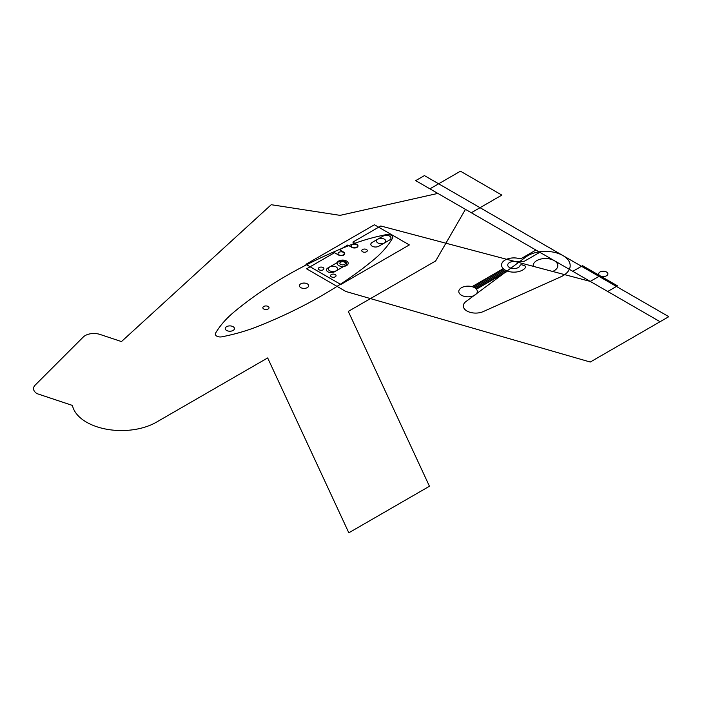 <?xml version="1.0" encoding="UTF-8"?>
<svg xmlns="http://www.w3.org/2000/svg" width="704" height="704" viewBox="0 0 704 704"><rect width="100%" height="100%" fill="white"/><g stroke="black" fill="none" stroke-linecap="round" stroke-linejoin="round"><path stroke-width="1.06" d="M437.844 193.415L340.067 215.362L271.234 204.714L121.466 341.572L100.082 334.453A12.346 7.128 180 0 0 83.222 337.058L35.2 385.079A12.346 7.128 180 0 0 37.162 393.686L72.442 405.442A49.368 28.503 180 0 0 86.548 422.198A49.368 28.503 180 0 0 156.376 422.198L267.67 357.94L348.823 532.805L429.449 486.253L348.295 311.397L435.662 260.955L465.45 209.361M660.07 321.719L668.8 316.686L424.424 175.595L415.694 180.629L660.07 321.719L590.251 362.032L345.875 291.491L306.601 268.814L334.523 252.692L338.624 255.059A3.582 2.068 0 0 0 343.693 255.059A3.582 2.068 0 0 0 343.693 252.138L339.592 249.762L347.794 245.027L351.894 247.394A3.582 2.068 0 0 0 356.954 247.394A3.582 2.068 0 0 0 356.954 244.473L352.854 242.106L380.785 225.984L590.251 281.406L600.028 275.766M461.516 295.266A9.258 5.342 0 0 0 477.004 292.873A9.258 5.342 0 0 0 465.661 286.326A9.258 5.342 0 0 0 461.516 295.266M383.02 236.139L372.196 242.387A4.69 2.71 0 0 0 372.196 246.215A4.69 2.71 0 0 0 378.831 246.215L389.646 239.967A4.69 2.71 0 0 0 389.646 236.139A4.69 2.71 0 0 0 383.02 236.139M345.312 265.566L334.488 271.814A4.69 2.71 0 0 1 327.862 271.814A4.69 2.71 0 0 1 327.862 267.986L338.677 261.738A4.69 2.71 0 0 1 345.312 261.738A4.69 2.71 0 0 1 345.312 265.566M429.906 188.839L460.451 171.195L501.855 195.105L471.31 212.74M552.64 271.454L533.201 266.314A12.346 7.128 0 0 1 550.634 259.169A12.346 7.128 0 0 1 552.64 271.454M466.937 311.001A12.346 7.128 0 0 0 483.234 311.59L560.63 276.91A24.684 14.256 0 0 0 562.945 255.57A24.684 14.256 0 0 0 525.994 256.907L465.916 301.585A12.346 7.128 0 0 0 466.937 311.001M300.766 287.619A4.62 2.666 180 0 1 302.834 283.158A4.62 2.666 180 0 1 308.493 286.422A4.62 2.666 180 0 1 300.766 287.619M226.582 330.449A4.62 2.666 180 0 1 228.65 325.987A4.62 2.666 180 0 1 234.3 329.252A4.62 2.666 180 0 1 226.582 330.449M263.762 308.986A3.089 1.778 180 0 1 265.144 306.002A3.089 1.778 180 0 1 268.919 308.185A3.089 1.778 180 0 1 263.762 308.986M221.83 336.829A4.99 2.878 180 0 1 216.612 336.037A4.99 2.878 180 0 1 215.679 332.974A148.113 85.51 180 0 1 234.027 312.013A456.685 263.666 180 0 1 349.545 245.318A148.113 85.51 180 0 1 385.854 234.722A4.99 2.878 180 0 1 391.063 235.206A4.99 2.878 180 0 1 392.603 238.119A148.113 85.51 180 0 1 374.035 259.459A456.685 263.666 180 0 1 258.518 326.154A148.113 85.51 180 0 1 221.558 336.873M305.914 264.326L374.449 224.761L409.358 244.922L340.824 284.486L305.914 264.326M336.204 267.001A4.62 2.666 0 0 0 328.478 268.198A4.62 2.666 0 0 0 334.136 271.454A4.62 2.666 0 0 0 336.204 267.001M384.375 239.184A4.62 2.666 0 0 0 376.658 240.381A4.62 2.666 0 0 0 382.307 243.646A4.62 2.666 0 0 0 384.375 239.184M323.092 267.555A2.763 1.593 0 0 0 318.463 268.268A2.763 1.593 0 0 0 321.851 270.222A2.763 1.593 0 0 0 323.092 267.555M335.245 274.569A2.763 1.593 0 0 0 330.616 275.282A2.763 1.593 0 0 0 334.004 277.235A2.763 1.593 0 0 0 335.245 274.569M366.485 249.515A2.763 1.593 0 0 0 361.865 250.228A2.763 1.593 0 0 0 365.244 252.182A2.763 1.593 0 0 0 366.485 249.515M344.599 262.152A2.763 1.593 0 0 0 339.97 262.865A2.763 1.593 0 0 0 343.358 264.818A2.763 1.593 0 0 0 344.599 262.152M346.57 261.017A5.553 3.203 0 0 0 337.278 262.451A5.553 3.203 0 0 0 344.08 266.376A5.553 3.203 0 0 0 346.57 261.017M356.611 244.675A3.089 1.778 0 0 0 351.446 245.476A3.089 1.778 0 0 0 355.221 247.658A3.089 1.778 0 0 0 356.611 244.675M343.341 252.331A3.089 1.778 0 0 0 338.175 253.132A3.089 1.778 0 0 0 341.959 255.314A3.089 1.778 0 0 0 343.341 252.331M539.836 252.305L524.762 261.008A1.478 0.854 0 0 1 523.794 261.263L515.126 261.536A6.169 3.564 0 0 0 508.464 263.34A6.169 3.564 0 0 0 509.538 267.546A6.169 3.564 0 0 0 515.856 268.4A6.169 3.564 0 0 0 520.01 265.522A1.478 0.854 0 0 1 522.324 264.942L525.175 266.086A1.478 0.854 0 0 1 525.738 267.027A12.346 7.128 0 0 1 505.173 270.063A12.346 7.128 0 0 1 503.923 260.832A12.346 7.128 0 0 1 519.526 258.685A1.478 0.854 0 0 0 521.25 258.526L535.929 250.052M472.076 286.669L503.281 268.655L506.845 271.594L476.406 289.168M502.066 269.148L505.63 272.087M501.151 269.887L504.715 272.826M500.086 270.494L503.659 273.434M499.022 271.11L502.594 274.05M497.966 271.726L501.53 274.666M496.901 272.342L500.465 275.282M495.836 272.95L499.4 275.898M494.771 273.566L498.335 276.505M493.706 274.182L497.27 277.121M492.642 274.798L496.214 277.737M491.586 275.414L495.15 278.353M490.521 276.021L494.085 278.96M489.456 276.637L493.02 279.576M488.391 277.253L491.955 280.192M487.326 277.869L490.89 280.808M486.262 278.476L489.826 281.415M485.197 279.092L488.77 282.031M484.141 279.708L487.705 282.647M483.076 280.324L486.64 283.263M482.011 280.931L485.575 283.879M480.946 281.547L484.51 284.486M479.882 282.163L483.446 285.102M478.817 282.779L482.381 285.718M477.752 283.395L481.325 286.334M476.696 284.002L480.26 286.942M475.631 284.618L479.195 287.558M474.566 285.234L478.13 288.174M473.502 285.85L477.066 288.79M572.792 271.33L582.569 265.69L617.478 285.842L607.702 291.491M600.01 275.774A4.62 2.666 0 0 0 607.728 274.578A4.62 2.666 0 0 0 602.078 271.322A4.62 2.666 0 0 0 600.01 275.774"/></g></svg>
